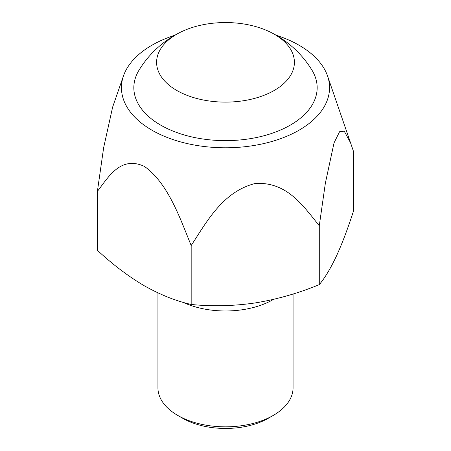 <?xml version="1.0" encoding="UTF-8"?>
<svg xmlns="http://www.w3.org/2000/svg" width="451" height="451" viewBox="0 0 451 451"><rect width="100%" height="100%" fill="white"/><g stroke="black" fill="none" stroke-linecap="round" stroke-linejoin="round"><path stroke-width="0.68" d="M97.388 191.382L97.388 250.311C112.767 264.568 128.4 276.384 144.281 285.765C160.353 294.796 175.986 301.031 191.173 304.459L191.173 245.53C180.112 218.464 168.195 183.371 144.455 166.425C120.637 155.443 108.494 176.989 97.388 191.382L103.64 147.742L112.654 107.039L123.484 75.886A104.051 60.073 180 0 1 174.841 35.234M176.775 90.459A68.907 39.784 0 0 0 276.181 89.287A68.907 39.784 0 0 0 270.064 31.993A68.907 39.784 0 0 0 180.936 31.993A68.907 39.784 0 0 0 176.775 90.459M276.159 35.234A104.051 60.073 180 0 1 299.075 45.23A104.051 60.073 180 0 1 327.516 75.886L353.612 151.745L353.612 210.673C348.009 228.116 342.286 243.236 336.452 256.033C330.6 268.418 324.878 277.951 319.285 284.643C298.37 293.24 277.021 299.334 255.227 302.925C233.387 306.082 212.038 306.59 191.173 304.459M351.171 143.937L344.248 131.19L339.575 131.715L334.044 142.871L325.38 183.044L319.285 225.714L319.285 284.643M157.935 292.879L157.935 387.826A67.565 39.011 0 0 0 177.722 415.41L182.503 418.167A60.812 35.11 0 0 0 268.497 418.167L273.278 415.41A67.565 39.011 0 0 0 293.065 387.826L293.065 294.013M273.661 299.329A67.565 39.011 180 0 1 182.903 302.255M327.516 75.886A104.051 60.073 180 0 1 225.5 147.781A104.051 60.073 180 0 1 123.484 75.886M319.285 225.714C304.013 207.144 287.597 181.398 255.159 183.495C222.619 191.686 206.519 222.174 191.173 245.53M180.936 31.993A101.351 101.351 0 0 0 139.088 70.057A91.66 52.919 0 0 0 160.686 125.13A91.66 52.919 0 0 0 274.405 132.47A91.66 52.919 0 0 0 311.912 70.057A101.351 101.351 0 0 0 270.064 31.993M182.503 418.167L177.722 415.41A67.565 39.011 0 0 0 273.278 415.41"/></g></svg>
